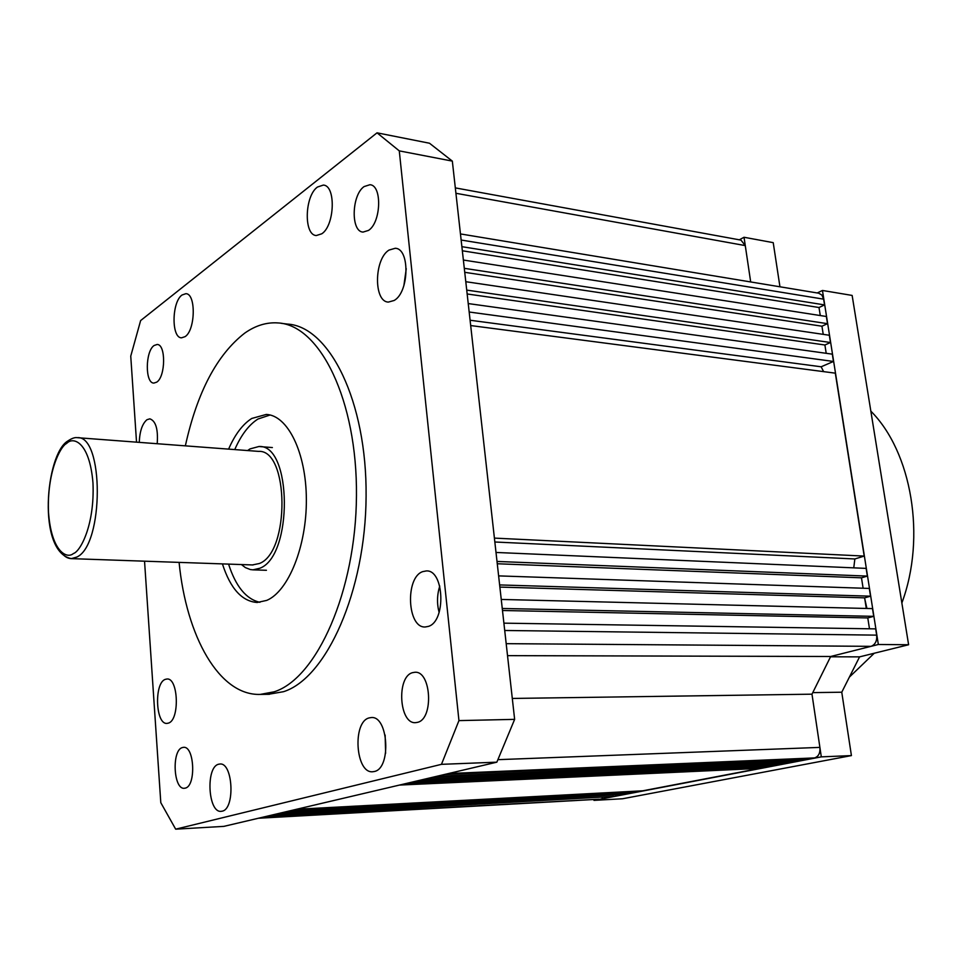 <?xml version="1.0" encoding="UTF-8"?>
<svg xmlns="http://www.w3.org/2000/svg" width="962" height="962" viewBox="0 0 962 962"><rect width="100%" height="100%" fill="white"/><g stroke="black" fill="none" stroke-linecap="round" stroke-linejoin="round"><path stroke-width="1.44" d="M252.465 564.934L259.379 563.504C290.127 552.272 289.117 449.146 258.525 451.382L77.826 437.722M247.595 450.553L250.012 448.905L258.934 446.512C292.159 444.071 293.194 556.264 259.764 568.277L252.97 569.841L250.385 569.564L245.358 567.592L241.438 564.562M261.436 817.532L598.087 799.254M602.284 798.568L602.164 797.654M267.268 816.161L613.263 796.464L270.911 815.307M613.143 795.538L613.263 796.464M276.828 813.912L624.41 794.323L280.555 813.034M624.29 793.373L624.41 794.323M286.58 811.615L631.361 793.001L635.738 792.159L635.617 791.185M290.38 810.726L635.738 792.159M296.512 809.282L642.808 790.8L759.836 768.397L759.667 767.183M399.434 785.076L759.836 768.397M406.854 783.333L768.169 766.798L773.436 765.788L773.256 764.549M411.544 782.226L773.436 765.788M419.131 780.447L781.926 764.165L787.277 763.143L423.917 779.316M787.084 761.868L787.277 763.143M431.649 777.5L795.911 761.483L801.31 760.449L801.13 759.15M436.495 776.358L801.31 760.449M444.432 774.494L810.148 758.753L814.586 757.912C818.554 756.577 820.321 753.066 819.901 747.39L811.988 694.179L821.307 756.866L593.975 800.372L593.867 799.518M512.301 698.448L811.988 694.179L830.687 656.493L507.527 655.639M503.896 623.16L875.685 628.883L876.671 635.136C877.14 640.945 875.252 644.684 871.007 646.344L830.687 656.493L878.342 644.492L822.45 290.464L817.243 292.965M869.48 628.787L867.784 617.929L502.489 610.497M502.26 608.477L873.712 616.341L867.784 617.929M873.712 616.341L872.486 608.609L501.25 599.446M499.867 587.085L864.622 597.859L866.293 608.465M864.622 597.859L870.526 596.187L869.299 588.443L498.617 575.889M499.627 584.932L870.526 596.187M497.27 563.756L861.483 577.825L863.118 588.239M497.005 561.447L867.351 576.094L861.483 577.825M867.351 576.094L866.137 568.386L496.007 552.453M853.763 567.857L854.857 558.958L494.841 542.003M494.408 538.107L864.201 556.084L854.857 558.958M864.201 556.084L835.317 373.16L470.683 325.553M470.093 320.238L821.139 366.787L823.616 371.633M469.167 312.013L833.465 361.459L821.139 366.787M468.229 303.571L832.31 354.16L833.465 361.459M826.202 353.319L824.903 344.997L830.483 342.52L466.726 290.103M467.159 293.975L824.903 344.997M465.788 281.71L829.328 335.257L830.483 342.52M823.231 334.355L821.945 326.214L827.5 323.677L464.297 268.326M464.742 272.318L821.945 326.214M463.371 260.041L826.37 316.498L827.5 323.677M462.337 250.781L819.011 307.515L820.273 315.548M461.88 246.669L824.542 304.918L819.011 307.515M461.135 240.031L823.628 299.158L824.542 304.918M823.628 299.158L821.885 295.057L818.65 293.194L460.461 233.934M455.315 187.891L740.968 240.115L745.273 245.599L750.685 281.95L744.035 237.265L739.297 239.815M222.414 563.888C230.363 588.54 241.955 601.394 257.191 602.477L266.727 600.396C288.396 591.377 306.686 546.344 306.361 499.482C306.241 452.573 287.734 415.223 266.27 414.442L251.755 418.458C242.689 424.266 234.968 434.487 228.607 449.122M270.057 415.007L257.984 419.011C248.881 424.795 241.137 434.992 234.752 449.591M321.813 233.778C334.824 225.433 336.051 185.365 323.316 185.089L317.448 187.049C304.557 196.056 303.619 235.257 316.318 235.534L321.813 233.778M428.294 626.418C446.296 621.548 444.3 569.492 426.274 570.935L422.703 571.632C404.966 577.416 407.227 628.366 425.276 626.971L428.294 626.418M222.114 811.182C235.365 809.138 233.008 762.048 219.829 764.032L218.614 764.237C205.543 766.954 207.996 813.179 221.188 811.327L222.114 811.182M394.143 300.481C409.235 292.244 410.125 248.461 395.226 248.28L388.997 250.084C374.062 259.079 373.521 301.9 388.383 302.08L394.143 300.481M374.254 771.512C391.558 768.638 388.42 715.379 371.176 717.568L369.228 717.892C352.176 721.632 355.483 773.821 372.763 771.74L374.254 771.512M168.362 723.123C179.882 720.249 178.439 677.488 166.931 679.016L165.344 679.352C153.968 682.804 155.507 724.807 167.027 723.388L168.362 723.123M157.191 443.722C158.261 429.208 155.796 420.911 149.831 418.831L146.933 419.733C142.28 423.737 139.718 431.289 139.262 442.364M185.101 336.64C195.514 330.098 196.116 293.41 185.834 293.687L182.01 295.021C171.693 302.068 171.272 338.059 181.529 337.83L185.101 336.64M368.482 230.423C381.18 222.583 382.335 185.077 369.913 184.728L364.117 186.568C351.527 194.997 350.649 231.746 363.047 232.082L368.482 230.423M417.484 722.354C433.958 719.071 431.277 670.466 414.802 672.282L412.53 672.666C396.272 676.695 399.134 724.386 415.632 722.642L417.484 722.354M185.269 788.118C196.26 786.11 194.48 745.73 183.526 747.342L182.407 747.546C171.561 750.047 173.4 789.79 184.367 788.275L185.269 788.118M156.686 382.167C165.668 376.779 166.005 344.095 157.107 344.48L154.1 345.502C145.202 351.298 144.985 383.429 153.872 383.08L156.686 382.167M185.353 445.851C197.162 392.255 216.955 354.677 244.733 333.117C255.579 325.481 266.727 322.09 278.186 322.943C319.961 325.144 357.359 400.18 356.457 495.646C355.952 591.065 316.835 678.33 274.242 691.786L260.257 694.408C219.192 695.827 186.291 636.423 179.1 562.385M268.182 694.323L283.537 691.69C326.346 678.258 365.632 591.317 366.101 496.248C366.955 401.118 329.353 326.31 287.349 324.074L281.277 323.328M144.54 561.183L160.798 802.681L175.673 829.172L223.845 826.37L496.849 762.169L441.462 764.333L458.946 720.61L399.278 150.878L377.032 132.828L140.632 320.574L130.748 356.132L136.532 442.159M377.032 132.828L429.485 143.23L452.332 161.111L399.278 150.878M458.946 720.61L514.634 719.36L452.332 161.111M175.673 829.172L441.462 764.333M514.634 719.36L496.849 762.169M385.137 735.064L385.618 753.342M406.253 268.711L403.884 285.618M439.754 586.062C437.025 594.805 436.808 603.607 439.117 612.481M228.571 564.105C235.774 586.495 246.224 599.23 259.908 602.308M849.386 677.104L874.266 653.234M901.863 602.97C926.358 537.133 911.723 452.032 870.851 411.147M866.93 608.477L864.79 598.905M744.035 237.265L773.22 242.652L779.954 286.796M830.567 656.793L859.583 656.866L908.609 644.744L852.14 295.43L822.45 290.464M859.583 656.866L841.762 692.219L851.418 755.591L821.307 756.866M593.975 800.372L622.546 798.761L851.418 755.591M908.609 644.744L878.342 644.492M841.762 692.219L812.914 692.616M66.967 443.157C73.413 436.471 89.67 442.003 92.977 483.032C94.817 525.156 80.267 551.647 73.413 553.523C66.631 559.451 51.226 551.19 48.497 512.133C46.897 472.462 60.137 446.248 66.967 443.157M253.042 564.959L71.332 558.633C36.772 551.815 45.731 454.449 67.544 441.173C71.609 438.407 74.808 437.241 77.164 437.674C104.052 434.812 104.016 544.877 76.9 557.034L71.332 558.633C67.292 558.537 63.636 556.06 60.341 551.226M66.029 443.879L66.967 442.833M258.55 818.205L598.929 799.206M448.412 773.556L814.586 757.912M497.895 759.667L819.901 747.39M506.18 643.662L871.007 646.344M504.713 630.483L876.671 635.136M455.916 193.278L745.273 245.599M266.438 570.286L252.97 569.841M272.366 447.558L259.74 446.584M258.369 818.253L598.532 799.254M267.592 414.562L266.27 414.442M395.851 248.376L395.226 248.28M260.257 694.408L269.48 694.299"/></g></svg>
